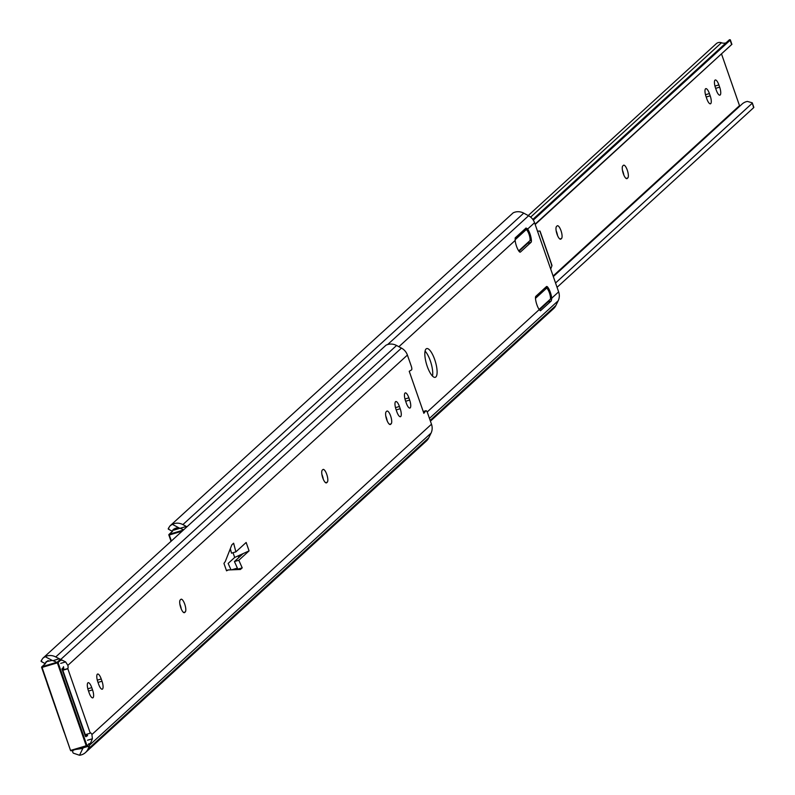 <?xml version="1.0" encoding="UTF-8"?>
<svg xmlns="http://www.w3.org/2000/svg" width="795" height="795" viewBox="0 0 795 795"><rect width="100%" height="100%" fill="white"/><g stroke="black" fill="none" stroke-linecap="round" stroke-linejoin="round"><path stroke-width="1.19" d="M41.738 661.251A8.983 1.063 -61.8 0 1 41.221 661.5A8.983 1.063 -61.8 0 1 41.171 660.794L42.86 658.23L45.176 656.66A11.925 11.229 47.6 0 1 55.739 656.958L65.617 661.907L67.853 665.365A3.896 1.192 -106.6 0 1 67.764 668.555L90.203 732.98A3.896 1.192 -106.6 0 1 90.362 732.891A3.896 1.192 -106.6 0 1 91.932 734.51L92.389 738.774L87.897 749.307A11.925 11.229 47.6 0 1 85.512 752.517A11.925 11.229 47.6 0 1 79.51 755.25L73.329 753.153A8.983 2.842 -154.1 0 1 72.743 751.176A8.983 2.842 -154.1 0 1 72.951 750.887L73.309 750.152M87.559 735.812A3.896 1.192 73.4 0 0 86.476 734.322M180.783 607.748A6.738 2.067 -106.6 0 1 180.266 599.907L180.863 599.36A6.738 2.067 -106.6 0 1 181.131 599.211A6.738 2.067 -106.6 0 1 184.887 604.607A6.738 2.067 -106.6 0 1 185.255 611.971L184.649 612.518A6.738 2.067 -106.6 0 1 184.38 612.677A6.738 2.067 -106.6 0 1 180.783 607.748M322.8 477.964A6.738 2.067 -106.6 0 1 322.273 470.133L322.879 469.587A6.738 2.067 -106.6 0 1 323.148 469.428A6.738 2.067 -106.6 0 1 326.904 474.824A6.738 2.067 -106.6 0 1 327.262 482.197L326.666 482.734A6.738 2.067 -106.6 0 1 326.397 482.893A6.738 2.067 -106.6 0 1 322.8 477.964M386.688 419.581A6.738 2.067 -106.6 0 1 386.161 411.75L386.758 411.204A6.738 2.067 -106.6 0 1 387.036 411.045A6.738 2.067 -106.6 0 1 390.792 416.441A6.738 2.067 -106.6 0 1 391.15 423.815L390.554 424.361A6.738 2.067 -106.6 0 1 390.285 424.51A6.738 2.067 -106.6 0 1 386.688 419.581M179.869 604.18A6.738 2.067 -106.6 0 1 181.27 609.01M321.886 474.396A6.738 2.067 -106.6 0 1 323.287 479.226M385.774 416.014A6.738 2.067 -106.6 0 1 387.175 420.843M249.073 550.875L246.152 542.468L235.877 551.859L233.631 543.204L231.921 544.764A2.991 0.914 73.4 0 0 231.782 544.982L225.333 561.399A2.991 0.914 -106.6 0 1 225.194 561.618L223.952 563.387L226.545 570.83L228.115 570.025A2.991 0.914 -106.6 0 1 228.235 569.955A2.991 0.914 -106.6 0 1 228.314 569.945L240.319 569.488A2.991 0.914 73.4 0 0 240.388 569.478A2.991 0.914 73.4 0 0 240.507 569.409L242.217 567.859L238.808 560.256L249.073 550.875L243.181 553.568L234.436 561.558L237.844 569.16L237.357 569.608M230.341 548.659L231.504 553.161L235.877 551.859M67.764 668.555L63.391 669.857A3.896 1.192 73.4 0 0 63.481 666.667M409.663 400.064A6.738 2.067 -106.6 0 1 409.912 408.054A6.738 2.067 -106.6 0 1 406.305 403.135L405.529 400.889A6.738 2.067 -106.6 0 1 405.281 392.899A6.738 2.067 -106.6 0 1 408.878 397.828L409.663 400.064L405.659 401.256M101.999 681.216A6.738 2.067 -106.6 0 1 102.247 689.205A6.738 2.067 -106.6 0 1 98.65 684.276L97.865 682.04A6.738 2.067 -106.6 0 1 97.616 674.041A6.738 2.067 -106.6 0 1 101.223 678.97L101.999 681.216L97.994 682.408M92.538 689.861A6.738 2.067 -106.6 0 1 92.776 697.861A6.738 2.067 -106.6 0 1 89.179 692.932L88.394 690.686A6.738 2.067 -106.6 0 1 88.156 682.696A6.738 2.067 -106.6 0 1 91.753 687.625L92.538 689.861L88.523 691.064M400.193 408.719A6.738 2.067 -106.6 0 1 400.441 416.709A6.738 2.067 -106.6 0 1 396.844 411.78L396.059 409.544A6.738 2.067 -106.6 0 1 395.811 401.545A6.738 2.067 -106.6 0 1 399.418 406.474L400.193 408.719L396.188 409.912M423.228 411.522L425.941 410.707A2.991 0.914 73.4 0 1 427.551 412.903L431.486 424.222A11.985 11.279 47.6 0 1 431.049 433.096L428.734 437.846A11.925 11.229 47.6 0 1 426.339 441.056L85.512 752.517M425.941 410.707A2.991 0.914 73.4 0 0 425.772 410.836L423.854 413.311L409.226 371.295L411.522 369.913A2.991 0.914 73.4 0 0 411.353 366.386L407.408 355.067A11.985 11.279 47.6 0 0 401.445 348.101L396.576 345.487A11.925 11.229 47.6 0 0 386.012 345.199L42.86 658.23M75.674 749.456L82.839 748.403A7.125 6.708 -132.4 0 0 83.276 747.807L83.723 747.052M55.849 661.857L52.937 660.675A7.125 6.708 -132.4 0 0 52.202 660.426L46.279 661.599L45.365 663.04A8.983 1.063 118.2 0 0 45.414 663.745L41.221 661.5M62.825 670.255L67.396 668.893M47.064 683.054A8.983 8.457 -132.4 0 0 47.362 684.137L63.948 731.758A8.983 8.457 -132.4 0 0 64.385 732.801M89.835 733.328L85.264 734.689M242.217 567.859L237.844 569.16M238.808 560.256L234.436 561.558M243.181 553.568L234.694 557.454L228.145 563.436L231.027 569.846M229.298 551.303L230.699 550.031M233.034 552.704L234.694 557.454M62.596 669.589L63.66 669.271M238.232 555.834L238.828 557.543M239.593 555.208L240.02 556.45M540.302 310.746L539.229 309.603A8.983 2.753 -106.6 0 1 535.482 298.294A4.492 1.381 -106.6 0 1 535.84 296.306L546.453 286.597A4.492 1.381 -106.6 0 1 546.632 286.498A4.492 1.381 -106.6 0 1 547.695 287.134A8.983 2.753 -106.6 0 1 550.379 292.431A8.983 2.753 -106.6 0 1 551.73 298.185L551.283 300.927L540.491 310.736M525.912 228.095L527.642 229.04A8.983 2.753 -106.6 0 1 529.987 233.879A8.983 2.753 -106.6 0 1 531.398 240.348A4.492 1.381 -106.6 0 1 531.04 242.336L520.427 252.045A4.492 1.381 -106.6 0 1 520.248 252.144A4.492 1.381 -106.6 0 1 519.185 251.508A8.983 2.753 -106.6 0 1 515.15 240.458L515.299 237.794L526.101 227.986M425.077 351.151A14.976 4.591 -106.6 0 1 430.324 360.851A14.976 4.591 -106.6 0 1 432.5 376.075M434.696 359.549A14.976 4.591 -106.6 0 1 435.253 377.317A14.976 4.591 -106.6 0 1 427.243 366.366A14.976 4.591 -106.6 0 1 426.696 348.598A14.976 4.591 -106.6 0 1 434.696 359.549M168.888 528.904A8.983 1.063 -61.8 0 1 168.371 529.152A8.983 1.063 -61.8 0 1 168.321 528.446L170.011 525.883L513.163 212.851A11.925 11.229 47.6 0 1 523.726 213.139L528.596 215.753A11.985 11.279 47.6 0 1 534.558 222.719L558.637 291.874A11.985 11.279 47.6 0 1 558.199 300.748L555.884 305.499A11.925 11.229 47.6 0 1 553.489 308.708L430.423 421.171M170.011 525.883L172.326 524.312A11.925 11.229 47.6 0 1 182.89 524.601L186.795 526.697M182.999 529.5L180.087 528.317A7.125 6.708 -132.4 0 0 179.352 528.079L173.429 529.251L172.515 530.692A8.983 1.063 118.2 0 0 172.565 531.398L168.371 529.152M174.393 529.947L176.669 527.88M85.691 735.922L86.635 735.067L85.512 735.405M87.371 735.464L85.959 736.756L85.363 736.23L61.95 668.993L63.57 667.104M86.387 734.351L87.52 735.325M63.222 667.83L62.278 668.684M237.377 568.117L231.683 569.816M515.09 238.182L524.332 229.735L526.28 229.566A6.738 2.067 -106.6 0 1 529.023 234.257A6.738 2.067 -106.6 0 1 530.086 240.488L519.026 251.309M539.368 309.792L550.478 299.039A6.738 2.067 73.4 0 0 549.415 292.808A6.738 2.067 73.4 0 0 546.672 288.118L544.555 288.337M544.684 288.217L535.651 296.565M549.106 300.888L539.417 309.861M715.003 80.146A6.738 2.067 -106.6 0 1 715.281 79.997A6.738 2.067 -106.6 0 1 718.879 84.916L719.664 87.162A6.738 2.067 -106.6 0 1 719.902 95.152A6.738 2.067 -106.6 0 1 716.305 90.223L715.52 87.987A6.738 2.067 -106.6 0 1 715.003 80.146M705.543 88.802A6.738 2.067 -106.6 0 1 705.811 88.642A6.738 2.067 -106.6 0 1 709.408 93.572L710.193 95.817A6.738 2.067 -106.6 0 1 710.442 103.807A6.738 2.067 -106.6 0 1 706.834 98.878L706.059 96.642A6.738 2.067 -106.6 0 1 705.543 88.802M528.218 215.554L716.285 43.685A5.396 5.078 47.6 0 1 721.462 42.751A7.125 6.708 -132.4 0 0 726.064 42.831M556.142 230.709A6.738 2.067 -106.6 0 1 557.543 235.539M622.415 170.15A6.738 2.067 -106.6 0 1 623.817 174.98M557.056 287.323L753.64 107.683L752.249 102.803L747.389 101.422A11.925 11.229 47.6 0 0 742.113 104.036L553.31 276.571M753.461 107.186A5.992 0.835 160.8 0 1 753.829 107.335A5.992 0.835 160.8 0 1 753.64 107.683M555.546 282.99L752.13 103.35M721.582 54.149L739.509 105.655A0.596 0.566 -132.4 0 0 739.916 106.043M557.136 225.899A6.738 2.067 -106.6 0 1 557.404 225.74A6.738 2.067 -106.6 0 1 561.161 231.136A6.738 2.067 -106.6 0 1 561.518 238.5L560.922 239.047A6.738 2.067 -106.6 0 1 560.654 239.206A6.738 2.067 -106.6 0 1 556.898 233.81A6.738 2.067 -106.6 0 1 556.54 226.446L557.136 225.899M623.409 165.34A6.738 2.067 -106.6 0 1 623.678 165.181A6.738 2.067 -106.6 0 1 627.434 170.577A6.738 2.067 -106.6 0 1 627.792 177.941L627.195 178.487A6.738 2.067 -106.6 0 1 626.927 178.646A6.738 2.067 -106.6 0 1 623.171 173.25A6.738 2.067 -106.6 0 1 622.813 165.877L623.409 165.34M535.065 224.19L731.648 44.55L730.148 40.227A5.992 0.835 -19.2 0 0 730.337 39.879A5.992 0.835 -19.2 0 0 729.432 39.75L532.819 219.42M535.174 224.488L731.648 44.55M533.296 220.116L730.148 40.227M550.687 269.038L551.949 265.749L539.865 231.047L537.509 231.196M551.949 265.749L551.392 264.785L551.949 265.749M60.728 663.368L65.617 661.907M67.853 665.365L407.408 355.067M91.932 734.51L431.486 424.222M90.262 744.508L431.049 433.096M87.897 749.307L428.734 437.846M60.668 659.512L401.445 348.101M55.739 656.958L396.576 345.487M45.365 663.04L48.097 660.546M83.276 747.807L89.537 745.939M82.839 748.403L79.51 755.25M52.937 660.675L59.198 658.807M45.176 656.66L52.202 660.426M425.772 410.836L423.258 411.581M399.418 406.474L395.493 407.646M391.15 423.815L389.471 424.311M390.554 424.361L389.977 424.53M327.262 482.197L325.582 482.694M326.666 482.734L326.089 482.913M91.753 687.625L87.838 688.788M101.223 678.97L97.298 680.142M185.255 611.971L183.566 612.468M184.649 612.518L184.072 612.687M408.878 397.828L404.963 398.991M228.115 570.025L226.436 570.522L228.175 569.985M87.49 740.234L92.389 738.774M88.672 743.881L90.908 743.216M58.502 661.062L61.94 660.039M544.992 287.939L547.695 287.134M524.452 229.427L527.284 228.582M427.173 411.999L539.229 309.603M429.459 418.389L558.199 300.748M551.73 298.185L558.637 291.874M527.642 229.04L534.558 222.719M387.662 344.543L528.596 215.753M398.871 346.719L515.15 240.458M430.155 420.396L555.884 305.499M182.89 524.601L523.726 213.139M172.515 530.692L175.248 528.198M180.087 528.317L186.348 526.459M172.326 524.312L179.352 528.079M530.036 240.756L531.398 240.348M527.781 243.31L531.04 242.336M550.428 299.298L551.78 298.9M548.172 301.861L551.283 300.927M60.251 660.546L58.055 662.553L86.923 745.471A0.596 0.566 47.6 0 1 86.576 746.197L71.252 750.768L70.924 750.331L86.228 745.77L57.359 662.851L42.056 667.412L70.516 750.391L41.668 667.482M86.526 746.207L71.272 750.758A0.596 0.596 0 0 1 70.516 750.391L41.638 667.472L42.006 666.717L57.31 662.156L60.35 659.373M89.318 743.683L86.923 745.879M45.315 663.696L42.006 666.717A0.596 0.566 47.6 0 0 41.797 666.836A0.596 0.596 0 0 0 41.638 667.472A0.596 0.566 47.6 0 1 41.797 666.836L45.265 663.666M63.679 669.161L63.232 667.889M86.923 745.471L86.556 746.207A0.596 0.596 0 0 0 86.784 746.078L89.438 743.653M71.212 750.768A0.596 0.566 47.6 0 1 70.546 750.41M57.359 662.851L58.055 662.553A0.596 0.566 47.6 0 0 57.31 662.156L57.359 662.851M171.005 541.127L168.898 535.075M172.495 531.308L169.226 534.3L182.949 530.205M179.998 528.287L173.777 530.146M181.797 531.259L169.275 534.995L171.313 540.848M173.797 530.126L179.988 528.287M172.475 531.259L169.017 534.419A0.596 0.596 0 0 0 168.858 535.055L169.226 534.3A0.596 0.566 -132.4 0 0 168.878 535.025L170.985 541.147M539.109 309.424L550.478 299.039M535.482 298.344L546.672 288.118M515.081 239.802L526.28 229.566M518.718 250.872L530.086 240.488M518.976 251.24L528.725 242.346M718.879 84.916L714.963 86.089M709.408 93.572L705.493 94.744M530.643 217.124L721.462 42.751M553.111 275.994L739.509 105.655M710.193 95.817L706.189 97.01M627.792 177.941L626.112 178.438M627.195 178.487L626.619 178.656M561.518 238.5L559.839 239.007M560.922 239.047L560.346 239.225M719.664 87.162L715.649 88.354M73.22 750.182L72.743 751.176M228.235 569.955L226.426 570.492M62.229 668.545L85.92 736.548M63.441 667.701L62.298 668.744M752.249 102.803L753.829 107.335M730.337 39.879L731.917 44.411M540.053 231.107L551.959 265.311"/></g></svg>
